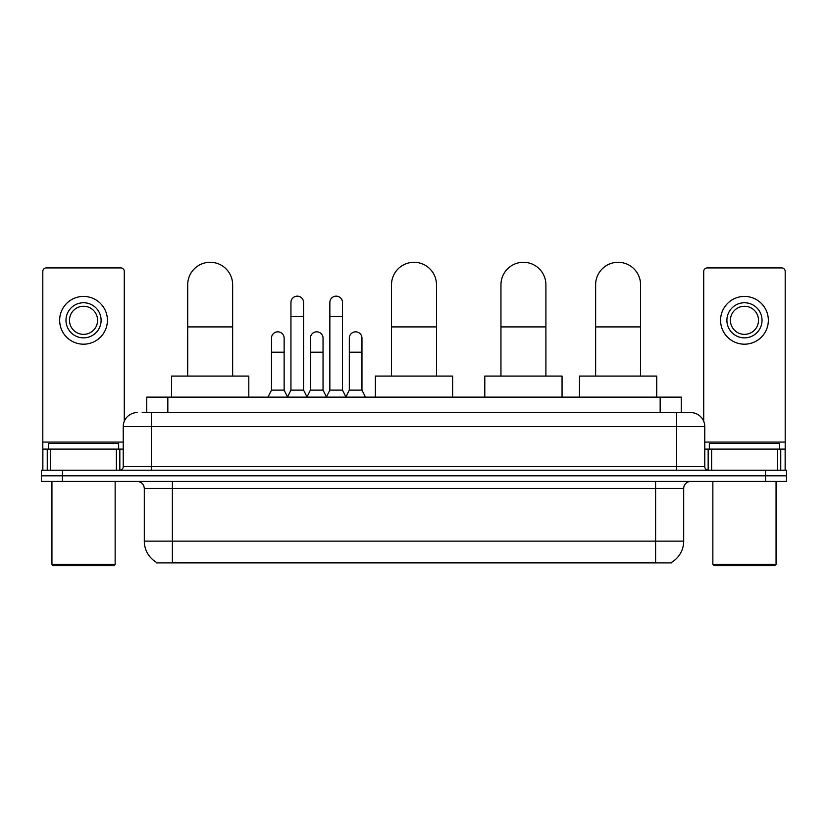 <?xml version="1.0" encoding="UTF-8"?>
<svg xmlns="http://www.w3.org/2000/svg" width="828" height="828" viewBox="0 0 828 828"><rect width="100%" height="100%" fill="white"/><g stroke="black" fill="none" stroke-linecap="round" stroke-linejoin="round"><path stroke-width="1.24" d="M142.188 412.592L151.317 412.592L142.188 412.592L146.763 412.592L146.763 397.14L681.237 397.14L681.237 412.592M671.767 562.212L671.767 562.895L156.233 562.895L156.233 562.212M156.44 562.336A24.581 24.581 0 0 1 144.3 541.129L172.39 541.129L172.39 562.336L655.61 562.336L655.61 541.129L683.7 541.129L683.7 488.448A7.028 7.028 0 0 1 690.728 481.43M144.3 541.129L144.3 488.448C143.875 484.183 141.536 481.844 137.272 481.43M671.56 562.336A24.581 24.581 0 0 0 683.7 541.129M62.473 470.19L786.6 470.19L786.6 475.81L41.4 475.81L41.4 481.43L62.473 481.43L62.473 475.81L41.4 475.81L41.4 470.19L62.473 470.19L62.473 475.81L786.6 475.81L786.6 481.43L62.473 481.43M137.272 412.592A14.045 14.045 0 0 0 123.227 426.637L123.227 466.681A3.509 3.509 0 0 1 119.708 470.19M690.728 412.592L676.683 412.592L690.728 412.592A14.045 14.045 0 0 1 704.773 426.637L704.773 466.681C704.98 468.814 706.149 469.983 708.292 470.19M704.773 426.637L151.317 426.637L151.317 412.592L676.683 412.592L676.683 466.681L704.773 466.681M116.375 470.19L116.375 449.118L50.705 449.118L50.705 470.19M124.283 421.307L124.283 271.418A3.509 3.509 0 0 0 120.764 267.91L46.316 267.91A3.509 3.509 0 0 0 42.808 271.418L42.808 449.118L50.705 449.118M116.375 449.118L123.227 449.118M42.808 470.19L42.808 449.118M83.545 302.748A17.564 17.564 0 0 0 65.981 320.301A17.564 17.564 0 0 0 83.545 337.865A17.564 17.564 0 0 0 101.099 320.301A17.564 17.564 0 0 0 83.545 302.748M83.545 306.256A14.045 14.045 0 0 0 69.49 320.301A14.045 14.045 0 0 0 83.545 334.357A14.045 14.045 0 0 0 97.59 320.301A14.045 14.045 0 0 0 83.545 306.256M83.545 344.189A23.877 23.877 0 0 0 107.423 320.301A23.877 23.877 0 0 0 83.545 296.424A23.877 23.877 0 0 0 59.657 320.301A23.877 23.877 0 0 0 83.545 344.189M113.746 565.71L53.344 565.71L51.936 564.303L115.144 564.303L113.746 565.71M51.936 481.43L51.936 564.303M115.144 481.43L115.144 564.303M118.663 449.118L118.663 443.497L48.428 443.497L48.428 449.118M187.697 376.078L187.697 284.77A22.48 22.48 0 0 1 210.177 262.29A22.48 22.48 0 0 1 232.647 284.77A22.48 22.48 0 0 0 210.177 262.29M232.647 376.078L232.647 284.77M248.804 397.14L248.804 376.078L171.551 376.078L171.551 397.14M391.52 376.078L391.52 284.77A22.48 22.48 0 0 1 414 262.29A22.48 22.48 0 0 1 436.48 284.77A22.48 22.48 0 0 0 414 262.29M436.48 376.078L436.48 284.77M452.626 397.14L452.626 376.078L375.374 376.078L375.374 397.14M500.95 376.078L500.95 284.77A22.48 22.48 0 0 1 523.431 262.29A22.48 22.48 0 0 1 545.9 284.77A22.48 22.48 0 0 0 523.431 262.29M545.9 376.078L545.9 284.77M562.057 397.14L562.057 376.078L484.794 376.078L484.794 397.14M595.632 376.078L595.632 284.77A22.48 22.48 0 0 1 618.102 262.29A22.48 22.48 0 0 1 640.582 284.77A22.48 22.48 0 0 0 618.102 262.29M640.582 376.078L640.582 284.77M656.739 397.14L656.739 376.078L579.476 376.078L579.476 397.14M287.44 397.14L290.949 390.123L303.586 390.123L307.105 397.14M303.586 390.123L303.586 302.468A6.324 6.324 0 0 0 297.273 296.145A6.324 6.324 0 0 1 297.666 296.155M290.949 390.123L290.949 316.513L303.586 316.513M290.949 316.513L290.949 302.468A6.324 6.324 0 0 1 297.273 296.145M326.346 397.14L329.854 390.123L342.502 390.123L346.011 397.14M342.502 390.123L342.502 302.468A6.324 6.324 0 0 0 336.178 296.145A6.324 6.324 0 0 1 336.572 296.155M329.854 390.123L329.854 316.513L342.502 316.513M329.854 316.513L329.854 302.468A6.324 6.324 0 0 1 336.178 296.145M267.982 397.14L271.491 390.123L284.139 390.123L287.544 396.933M284.139 390.123L284.139 338.145A6.324 6.324 0 0 0 278.208 331.842A6.324 6.324 0 0 1 284.139 338.145M271.491 390.123L271.491 352.19L284.139 352.19M271.491 352.19L271.491 338.145A6.324 6.324 0 0 1 278.208 331.842M306.991 396.933L310.407 390.123L323.044 390.123L326.449 396.933M323.044 390.123L323.044 338.145A6.324 6.324 0 0 0 317.124 331.842A6.324 6.324 0 0 1 323.044 338.145M310.407 390.123L310.407 352.19L323.044 352.19M310.407 352.19L310.407 338.145A6.324 6.324 0 0 1 317.124 331.842M345.907 396.933L349.312 390.123L361.96 390.123L365.469 397.14M361.96 390.123L361.96 338.145A6.324 6.324 0 0 0 356.03 331.842A6.324 6.324 0 0 1 361.96 338.145M349.312 390.123L349.312 352.19L361.96 352.19M349.312 352.19L349.312 338.145A6.324 6.324 0 0 1 356.03 331.842M777.295 470.19L777.295 449.118L711.625 449.118L711.625 470.19M785.192 470.19L785.192 449.118L785.192 470.19M777.295 449.118L785.192 449.118L785.192 271.418A3.509 3.509 0 0 0 781.684 267.91L707.236 267.91A3.509 3.509 0 0 0 703.717 271.418L703.717 421.307M704.773 449.118L711.625 449.118M744.455 302.748A17.564 17.564 0 0 0 726.901 320.301A17.564 17.564 0 0 0 744.455 337.865A17.564 17.564 0 0 0 762.019 320.301A17.564 17.564 0 0 0 744.455 302.748M744.455 306.256A14.045 14.045 0 0 0 730.41 320.301A14.045 14.045 0 0 0 744.455 334.357A14.045 14.045 0 0 0 758.51 320.301A14.045 14.045 0 0 0 744.455 306.256M744.455 344.189A23.877 23.877 0 0 0 768.343 320.301A23.877 23.877 0 0 0 744.455 296.424A23.877 23.877 0 0 0 720.577 320.301A23.877 23.877 0 0 0 744.455 344.189M774.656 565.71L714.253 565.71L712.856 564.303L776.064 564.303L774.656 565.71M712.856 481.43L712.856 564.303M776.064 481.43L776.064 564.303M779.572 449.118L779.572 443.497L709.337 443.497L709.337 449.118M652.806 562.895L652.806 562.212M175.194 562.895L175.194 562.212M167.836 412.592L167.836 397.14M660.164 412.592L660.164 397.14M655.61 481.43L655.61 488.448L144.3 488.448M683.7 488.448L655.61 488.448L655.61 541.129L172.39 541.129L172.39 481.43M765.527 481.43L765.527 470.19M151.317 470.19L151.317 426.637L123.227 426.637M123.227 466.681L676.683 466.681L676.683 470.19M123.227 442.09L42.808 442.09M119.832 449.118L119.832 470.19M42.859 449.118L42.859 470.19M47.248 470.19L47.248 449.118M187.697 326.905L232.647 326.905M391.52 326.905L436.48 326.905M500.95 326.905L545.9 326.905M595.632 326.905L640.582 326.905M785.192 442.09L704.773 442.09M785.141 470.19L785.141 449.118M780.752 449.118L780.752 470.19M708.168 470.19L708.168 449.118"/></g></svg>
